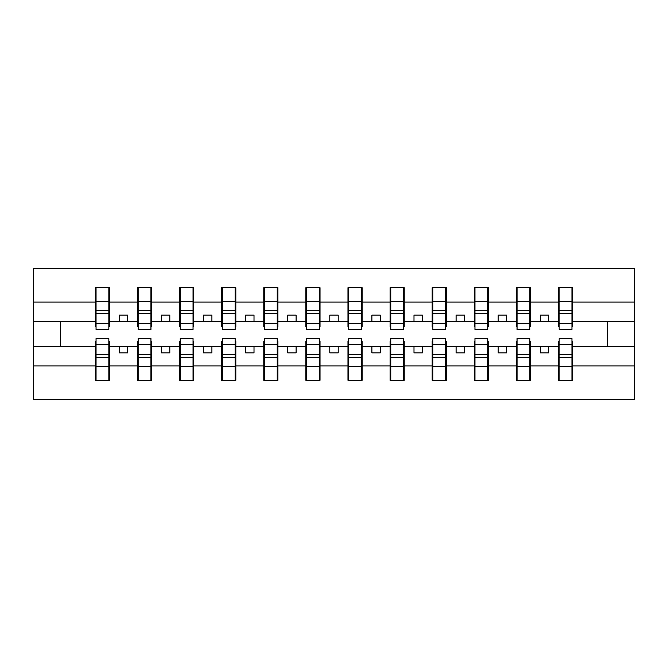 <?xml version="1.0" encoding="UTF-8"?>
<svg xmlns="http://www.w3.org/2000/svg" width="668" height="668" viewBox="0 0 668 668"><rect width="100%" height="100%" fill="white"/><g stroke="black" fill="none" stroke-linecap="round" stroke-linejoin="round"><path stroke-width="1" d="M96.05 341.406L95.374 341.406L95.374 365.914L33.4 365.914L33.4 399.681L634.6 399.681L634.6 365.914L572.626 365.914L572.626 380.309L558.481 380.309L559.158 380.309L559.158 338.551L571.95 338.551L571.95 354.366L559.158 354.366M559.158 341.406L558.481 341.406L558.481 346.458L540.295 346.458L540.295 352.863L548.712 352.863L548.712 346.458M558.481 380.309L558.481 346.458M571.95 341.406L572.626 341.406L572.626 365.914M517.057 341.406L516.381 341.406L516.381 346.458L498.194 346.458L498.194 352.863L506.611 352.863L506.611 346.458M558.481 365.914L530.526 365.914L530.526 380.309L516.381 380.309L516.381 346.458M529.849 341.406L530.526 341.406L530.526 365.914M474.956 341.406L474.28 341.406L474.28 346.458L456.094 346.458L456.094 352.863L464.51 352.863L464.51 346.458M516.381 365.914L488.425 365.914L488.425 380.309L474.28 380.309L474.28 346.458M487.749 341.406L488.425 341.406L488.425 365.914M432.856 341.406L432.179 341.406L432.179 346.458L413.993 346.458L413.993 352.863L422.41 352.863L422.41 346.458M474.28 365.914L446.324 365.914L446.324 380.309L432.179 380.309L432.179 346.458M445.648 341.406L446.324 341.406L446.324 365.914M390.755 341.406L390.079 341.406L390.079 346.458L371.892 346.458L371.892 352.863L380.309 352.863L380.309 346.458M432.179 365.914L404.224 365.914L404.224 380.309L390.079 380.309L390.079 346.458M403.547 341.406L404.224 341.406L404.224 365.914M348.654 341.406L347.978 341.406L347.978 346.458L329.792 346.458L329.792 352.863L338.208 352.863L338.208 346.458M390.079 365.914L362.123 365.914L362.123 380.309L347.978 380.309L347.978 346.458M361.446 341.406L362.123 341.406L362.123 365.914M306.554 341.406L305.877 341.406L305.877 346.458L287.691 346.458L287.691 352.863L296.108 352.863L296.108 346.458M347.978 365.914L320.022 365.914L320.022 380.309L305.877 380.309L305.877 346.458M319.346 341.406L320.022 341.406L320.022 365.914M264.453 341.406L263.776 341.406L263.776 346.458L245.59 346.458L245.59 352.863L254.007 352.863L254.007 346.458M305.877 365.914L277.921 365.914L277.921 380.309L263.776 380.309L263.776 346.458M277.245 341.406L277.921 341.406L277.921 365.914M222.352 341.406L221.676 341.406L221.676 346.458L203.489 346.458L203.489 352.863L211.906 352.863L211.906 346.458M263.776 365.914L235.821 365.914L235.821 380.309L221.676 380.309L221.676 346.458M235.144 341.406L235.821 341.406L235.821 365.914M180.251 341.406L179.575 341.406L179.575 346.458L161.389 346.458L161.389 352.863L169.806 352.863L169.806 346.458M221.676 365.914L193.72 365.914L193.72 380.309L179.575 380.309L179.575 346.458M193.044 341.406L193.72 341.406L193.72 365.914M138.151 341.406L137.474 341.406L137.474 346.458L119.288 346.458L119.288 352.863L127.705 352.863L127.705 346.458M179.575 365.914L151.619 365.914L151.619 380.309L137.474 380.309L137.474 346.458M150.943 341.406L151.619 341.406L151.619 365.914M559.158 323.638L571.95 323.638L571.95 329.449L559.158 329.449L559.158 287.691L558.481 287.691L558.481 302.086L530.526 302.086L530.526 326.594L529.849 326.594M559.158 326.594L558.481 326.594L558.481 302.086M517.057 323.638L529.849 323.638L529.849 329.449L517.057 329.449L517.057 287.691L516.381 287.691L516.381 302.086L488.425 302.086L488.425 326.594L487.749 326.594M517.057 326.594L516.381 326.594L516.381 302.086M474.956 323.638L487.749 323.638L487.749 329.449L474.956 329.449L474.956 287.691L474.28 287.691L474.28 302.086L446.324 302.086L446.324 326.594L445.648 326.594M474.956 326.594L474.28 326.594L474.28 302.086M432.856 323.638L445.648 323.638L445.648 329.449L432.856 329.449L432.856 287.691L432.179 287.691L432.179 302.086L404.224 302.086L404.224 326.594L403.547 326.594M432.856 326.594L432.179 326.594L432.179 302.086M390.755 323.638L403.547 323.638L403.547 329.449L390.755 329.449L390.755 287.691L390.079 287.691L390.079 302.086L362.123 302.086L362.123 326.594L361.446 326.594M390.755 326.594L390.079 326.594L390.079 302.086M348.654 323.638L361.446 323.638L361.446 329.449L348.654 329.449L348.654 287.691L347.978 287.691L347.978 302.086L320.022 302.086L320.022 326.594L319.346 326.594M348.654 326.594L347.978 326.594L347.978 302.086M306.554 323.638L319.346 323.638L319.346 329.449L306.554 329.449L306.554 287.691L305.877 287.691L305.877 302.086L277.921 302.086L277.921 326.594L277.245 326.594M306.554 326.594L305.877 326.594L305.877 302.086M264.453 323.638L277.245 323.638L277.245 329.449L264.453 329.449L264.453 287.691L263.776 287.691L263.776 302.086L235.821 302.086L235.821 326.594L235.144 326.594M264.453 326.594L263.776 326.594L263.776 302.086M222.352 323.638L235.144 323.638L235.144 329.449L222.352 329.449L222.352 287.691L221.676 287.691L221.676 302.086L193.72 302.086L193.72 326.594L193.044 326.594M222.352 326.594L221.676 326.594L221.676 302.086M180.251 323.638L193.044 323.638L193.044 329.449L180.251 329.449L180.251 287.691L179.575 287.691L179.575 302.086L151.619 302.086L151.619 326.594L150.943 326.594M180.251 326.594L179.575 326.594L179.575 302.086M138.151 323.638L150.943 323.638L150.943 329.449L138.151 329.449L138.151 287.691L137.474 287.691L137.474 302.086L109.519 302.086L109.519 287.691L108.842 287.691L108.842 329.449L96.05 329.449L96.05 313.634L108.842 313.634M138.151 326.594L137.474 326.594L137.474 302.086M95.374 365.914L95.374 380.309L109.519 380.309L109.519 341.406L108.842 341.406M96.05 313.634L96.05 287.691L95.374 287.691L95.374 302.086L33.4 302.086L33.4 268.319L634.6 268.319L634.6 302.086L572.626 302.086L572.626 326.594L571.95 326.594M96.05 326.594L95.374 326.594L95.374 302.086M558.481 287.691L572.626 287.691L572.626 302.086M516.381 287.691L530.526 287.691L530.526 302.086M474.28 287.691L488.425 287.691L488.425 302.086M432.179 287.691L446.324 287.691L446.324 302.086M390.079 287.691L404.224 287.691L404.224 302.086M347.978 287.691L362.123 287.691L362.123 302.086M305.877 287.691L320.022 287.691L320.022 302.086M263.776 287.691L277.921 287.691L277.921 302.086M221.676 287.691L235.821 287.691L235.821 302.086M179.575 287.691L193.72 287.691L193.72 302.086M137.474 287.691L151.619 287.691L151.619 302.086M137.474 365.914L109.519 365.914M95.374 287.691L109.519 287.691M540.295 346.458L530.526 346.458M558.481 321.542L548.712 321.542L548.712 315.137L540.295 315.137L540.295 321.542L530.526 321.542M540.295 321.542L548.712 321.542M498.194 346.458L488.425 346.458M516.381 321.542L506.611 321.542L506.611 315.137L498.194 315.137L498.194 321.542L488.425 321.542M498.194 321.542L506.611 321.542M456.094 346.458L446.324 346.458M474.28 321.542L464.51 321.542L464.51 315.137L456.094 315.137L456.094 321.542L446.324 321.542M456.094 321.542L464.51 321.542M413.993 346.458L404.224 346.458M432.179 321.542L422.41 321.542L422.41 315.137L413.993 315.137L413.993 321.542L404.224 321.542M413.993 321.542L422.41 321.542M371.892 346.458L362.123 346.458M390.079 321.542L380.309 321.542L380.309 315.137L371.892 315.137L371.892 321.542L362.123 321.542M371.892 321.542L380.309 321.542M329.792 346.458L320.022 346.458M347.978 321.542L338.208 321.542L338.208 315.137L329.792 315.137L329.792 321.542L320.022 321.542M329.792 321.542L338.208 321.542M287.691 346.458L277.921 346.458M305.877 321.542L296.108 321.542L296.108 315.137L287.691 315.137L287.691 321.542L277.921 321.542M287.691 321.542L296.108 321.542M245.59 346.458L235.821 346.458M263.776 321.542L254.007 321.542L254.007 315.137L245.59 315.137L245.59 321.542L235.821 321.542M245.59 321.542L254.007 321.542M203.489 346.458L193.72 346.458M221.676 321.542L211.906 321.542L211.906 315.137L203.489 315.137L203.489 321.542L193.72 321.542M203.489 321.542L211.906 321.542M161.389 346.458L151.619 346.458M179.575 321.542L169.806 321.542L169.806 315.137L161.389 315.137L161.389 321.542L151.619 321.542M161.389 321.542L169.806 321.542M119.288 346.458L109.519 346.458M137.474 321.542L127.705 321.542L127.705 315.137L119.288 315.137L119.288 321.542L109.519 321.542L109.519 302.086M119.288 321.542L127.705 321.542M109.519 321.542L109.519 326.594L108.842 326.594M95.374 346.458L33.4 346.458L33.4 302.086M33.4 365.914L33.4 346.458M95.374 321.542L33.4 321.542M634.6 365.914L634.6 302.086M60.345 346.458L60.345 321.542M634.6 321.542L607.655 321.542L607.655 346.458L572.626 346.458M634.6 346.458L607.655 346.458M607.655 321.542L572.626 321.542M108.842 296.108L109.519 296.108M95.374 296.108L96.05 296.108M96.05 310.353L108.842 310.353M95.374 380.309L96.05 380.309L96.05 338.551L108.842 338.551L108.842 354.366L96.05 354.366M96.05 371.892L95.374 371.892M109.519 371.892L108.842 371.892M108.842 354.366L108.842 380.309L109.519 380.309M108.842 357.647L96.05 357.647M151.619 287.691L150.943 287.691L150.943 323.638M150.943 296.108L151.619 296.108M137.474 296.108L138.151 296.108M138.151 313.634L150.943 313.634M138.151 310.353L150.943 310.353M193.72 287.691L193.044 287.691L193.044 323.638M193.044 296.108L193.72 296.108M179.575 296.108L180.251 296.108M180.251 313.634L193.044 313.634M180.251 310.353L193.044 310.353M235.821 287.691L235.144 287.691L235.144 323.638M235.144 296.108L235.821 296.108M221.676 296.108L222.352 296.108M222.352 313.634L235.144 313.634M222.352 310.353L235.144 310.353M277.921 287.691L277.245 287.691L277.245 323.638M277.245 296.108L277.921 296.108M263.776 296.108L264.453 296.108M264.453 313.634L277.245 313.634M264.453 310.353L277.245 310.353M137.474 380.309L138.151 380.309L138.151 338.551L150.943 338.551L150.943 354.366L138.151 354.366M138.151 371.892L137.474 371.892M151.619 371.892L150.943 371.892M150.943 354.366L150.943 380.309L151.619 380.309M150.943 357.647L138.151 357.647M179.575 380.309L180.251 380.309L180.251 338.551L193.044 338.551L193.044 354.366L180.251 354.366M180.251 371.892L179.575 371.892M193.72 371.892L193.044 371.892M193.044 354.366L193.044 380.309L193.72 380.309M193.044 357.647L180.251 357.647M221.676 380.309L222.352 380.309L222.352 338.551L235.144 338.551L235.144 354.366L222.352 354.366M222.352 371.892L221.676 371.892M235.821 371.892L235.144 371.892M235.144 354.366L235.144 380.309L235.821 380.309M235.144 357.647L222.352 357.647M263.776 380.309L264.453 380.309L264.453 338.551L277.245 338.551L277.245 354.366L264.453 354.366M264.453 371.892L263.776 371.892M277.921 371.892L277.245 371.892M277.245 354.366L277.245 380.309L277.921 380.309M277.245 357.647L264.453 357.647M320.022 287.691L319.346 287.691L319.346 323.638M319.346 296.108L320.022 296.108M305.877 296.108L306.554 296.108M306.554 313.634L319.346 313.634M306.554 310.353L319.346 310.353M305.877 380.309L306.554 380.309L306.554 338.551L319.346 338.551L319.346 354.366L306.554 354.366M306.554 371.892L305.877 371.892M320.022 371.892L319.346 371.892M319.346 354.366L319.346 380.309L320.022 380.309M319.346 357.647L306.554 357.647M362.123 287.691L361.446 287.691L361.446 323.638M361.446 296.108L362.123 296.108M347.978 296.108L348.654 296.108M348.654 313.634L361.446 313.634M348.654 310.353L361.446 310.353M347.978 380.309L348.654 380.309L348.654 338.551L361.446 338.551L361.446 354.366L348.654 354.366M348.654 371.892L347.978 371.892M362.123 371.892L361.446 371.892M361.446 354.366L361.446 380.309L362.123 380.309M361.446 357.647L348.654 357.647M404.224 287.691L403.547 287.691L403.547 323.638M403.547 296.108L404.224 296.108M390.079 296.108L390.755 296.108M390.755 313.634L403.547 313.634M390.755 310.353L403.547 310.353M390.079 380.309L390.755 380.309L390.755 338.551L403.547 338.551L403.547 354.366L390.755 354.366M390.755 371.892L390.079 371.892M404.224 371.892L403.547 371.892M403.547 354.366L403.547 380.309L404.224 380.309M403.547 357.647L390.755 357.647M446.324 287.691L445.648 287.691L445.648 323.638M445.648 296.108L446.324 296.108M432.179 296.108L432.856 296.108M432.856 313.634L445.648 313.634M432.856 310.353L445.648 310.353M432.179 380.309L432.856 380.309L432.856 338.551L445.648 338.551L445.648 354.366L432.856 354.366M432.856 371.892L432.179 371.892M446.324 371.892L445.648 371.892M445.648 354.366L445.648 380.309L446.324 380.309M445.648 357.647L432.856 357.647M488.425 287.691L487.749 287.691L487.749 323.638M487.749 296.108L488.425 296.108M474.28 296.108L474.956 296.108M474.956 313.634L487.749 313.634M474.956 310.353L487.749 310.353M474.28 380.309L474.956 380.309L474.956 338.551L487.749 338.551L487.749 354.366L474.956 354.366M474.956 371.892L474.28 371.892M488.425 371.892L487.749 371.892M487.749 354.366L487.749 380.309L488.425 380.309M487.749 357.647L474.956 357.647M530.526 287.691L529.849 287.691L529.849 323.638M529.849 296.108L530.526 296.108M516.381 296.108L517.057 296.108M517.057 313.634L529.849 313.634M517.057 310.353L529.849 310.353M516.381 380.309L517.057 380.309L517.057 338.551L529.849 338.551L529.849 354.366L517.057 354.366M517.057 371.892L516.381 371.892M530.526 371.892L529.849 371.892M529.849 354.366L529.849 380.309L530.526 380.309M529.849 357.647L517.057 357.647M572.626 287.691L571.95 287.691L571.95 323.638M571.95 296.108L572.626 296.108M558.481 296.108L559.158 296.108M559.158 313.634L571.95 313.634M559.158 310.353L571.95 310.353M559.158 371.892L558.481 371.892M572.626 371.892L571.95 371.892M571.95 354.366L571.95 380.309L572.626 380.309M571.95 357.647L559.158 357.647M96.05 323.638L108.842 323.638M96.05 301.493L108.842 301.493M108.842 344.362L96.05 344.362M108.842 366.507L96.05 366.507M138.151 301.493L150.943 301.493M180.251 301.493L193.044 301.493M222.352 301.493L235.144 301.493M264.453 301.493L277.245 301.493M150.943 344.362L138.151 344.362M150.943 366.507L138.151 366.507M193.044 344.362L180.251 344.362M193.044 366.507L180.251 366.507M235.144 344.362L222.352 344.362M235.144 366.507L222.352 366.507M277.245 344.362L264.453 344.362M277.245 366.507L264.453 366.507M306.554 301.493L319.346 301.493M319.346 344.362L306.554 344.362M319.346 366.507L306.554 366.507M348.654 301.493L361.446 301.493M361.446 344.362L348.654 344.362M361.446 366.507L348.654 366.507M390.755 301.493L403.547 301.493M403.547 344.362L390.755 344.362M403.547 366.507L390.755 366.507M432.856 301.493L445.648 301.493M445.648 344.362L432.856 344.362M445.648 366.507L432.856 366.507M474.956 301.493L487.749 301.493M487.749 344.362L474.956 344.362M487.749 366.507L474.956 366.507M517.057 301.493L529.849 301.493M529.849 344.362L517.057 344.362M529.849 366.507L517.057 366.507M559.158 301.493L571.95 301.493M571.95 344.362L559.158 344.362M571.95 366.507L559.158 366.507"/></g></svg>
